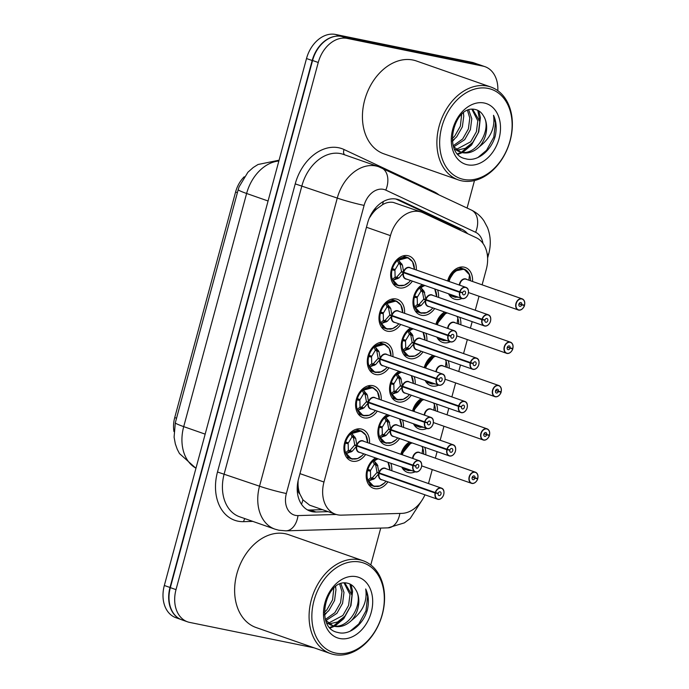 <?xml version="1.0" encoding="UTF-8"?>
<svg xmlns="http://www.w3.org/2000/svg" width="689" height="689" viewBox="0 0 689 689"><rect width="100%" height="100%" fill="white"/><g stroke="black" fill="none" stroke-linecap="round" stroke-linejoin="round"><path stroke-width="1.03" d="M447.635 280.966A16.725 12.273 -70.7 0 1 464.102 267.143A16.725 12.273 -70.7 0 1 465.273 267.47A16.725 12.273 -70.7 0 1 472.542 281.482M461.949 298.483A16.725 12.273 -70.7 0 1 455.403 299.37A16.725 12.273 -70.7 0 1 454.223 299.043A16.725 12.273 -70.7 0 1 448.539 293.79M459.839 317.353A16.725 12.273 -70.7 0 1 460.846 324.812M450.253 341.813A16.725 12.273 -70.7 0 1 443.716 342.7A16.725 12.273 -70.7 0 1 442.536 342.381A16.725 12.273 -70.7 0 1 436.852 337.119M448.143 360.683A16.725 12.273 -70.7 0 1 449.159 368.141M438.566 385.142A16.725 12.273 -70.7 0 1 432.02 386.029A16.725 12.273 -70.7 0 1 430.84 385.711A16.725 12.273 -70.7 0 1 425.156 380.457M436.456 404.021A16.725 12.273 -70.7 0 1 437.463 411.471M426.87 428.472A16.725 12.273 -70.7 0 1 420.324 429.368A16.725 12.273 -70.7 0 1 419.153 429.04A16.725 12.273 -70.7 0 1 413.469 423.787M424.76 447.35A16.725 12.273 -70.7 0 1 425.776 454.809M415.183 471.81A16.725 12.273 -70.7 0 1 408.637 472.697A16.725 12.273 -70.7 0 1 407.457 472.37A16.725 12.273 -70.7 0 1 401.773 467.116M437.558 289.948A16.725 12.273 -70.7 0 1 438.566 297.398M434.664 308.543A16.725 12.273 -70.7 0 1 421.427 315.295A16.725 12.273 -70.7 0 1 420.256 314.968A16.725 12.273 -70.7 0 1 412.995 300.921A16.725 12.273 -70.7 0 1 422.331 284.617M425.862 333.278A16.725 12.273 -70.7 0 1 426.87 340.736M422.977 351.881A16.725 12.273 -70.7 0 1 409.74 358.624A16.725 12.273 -70.7 0 1 408.56 358.297A16.725 12.273 -70.7 0 1 401.299 344.259A16.725 12.273 -70.7 0 1 410.635 327.947M414.167 376.607A16.725 12.273 -70.7 0 1 415.183 384.066M411.281 395.21A16.725 12.273 -70.7 0 1 398.044 401.954A16.725 12.273 -70.7 0 1 396.873 401.627A16.725 12.273 -70.7 0 1 389.604 387.588A16.725 12.273 -70.7 0 1 398.948 371.276M402.479 419.937A16.725 12.273 -70.7 0 1 403.487 427.395M399.594 438.54A16.725 12.273 -70.7 0 1 386.357 445.283A16.725 12.273 -70.7 0 1 385.177 444.965A16.725 12.273 -70.7 0 1 377.916 430.918A16.725 12.273 -70.7 0 1 387.252 414.614M390.784 463.266A16.725 12.273 -70.7 0 1 391.8 470.725M387.898 481.869A16.725 12.273 -70.7 0 1 374.661 488.622A16.725 12.273 -70.7 0 1 373.481 488.294A16.725 12.273 -70.7 0 1 366.221 474.247A16.725 12.273 -70.7 0 1 375.565 457.944M412.384 281.138A16.725 12.273 -70.7 0 1 399.146 287.881A16.725 12.273 -70.7 0 1 397.966 287.554A16.725 12.273 -70.7 0 1 391.653 268.503A16.725 12.273 -70.7 0 1 407.845 255.662A16.725 12.273 -70.7 0 1 409.016 255.981A16.725 12.273 -70.7 0 1 416.285 269.993M400.688 324.467A16.725 12.273 -70.7 0 1 387.459 331.211A16.725 12.273 -70.7 0 1 386.279 330.892A16.725 12.273 -70.7 0 1 379.958 311.841A16.725 12.273 -70.7 0 1 396.149 298.992A16.725 12.273 -70.7 0 1 397.329 299.31A16.725 12.273 -70.7 0 1 404.589 313.323M389.001 367.797A16.725 12.273 -70.7 0 1 375.763 374.549A16.725 12.273 -70.7 0 1 374.583 374.222A16.725 12.273 -70.7 0 1 368.271 355.171A16.725 12.273 -70.7 0 1 384.462 342.321A16.725 12.273 -70.7 0 1 385.633 342.648A16.725 12.273 -70.7 0 1 392.902 356.652M377.305 411.126A16.725 12.273 -70.7 0 1 364.076 417.878A16.725 12.273 -70.7 0 1 362.896 417.551A16.725 12.273 -70.7 0 1 356.575 398.5A16.725 12.273 -70.7 0 1 372.766 385.651A16.725 12.273 -70.7 0 1 373.946 385.978A16.725 12.273 -70.7 0 1 381.206 399.982M365.618 454.464A16.725 12.273 -70.7 0 1 352.38 461.208A16.725 12.273 -70.7 0 1 351.201 460.881A16.725 12.273 -70.7 0 1 344.888 441.83A16.725 12.273 -70.7 0 1 361.079 428.989A16.725 12.273 -70.7 0 1 362.25 429.307A16.725 12.273 -70.7 0 1 369.519 443.32M482.111 284.833L486.296 269.321A29.515 21.66 109.3 0 0 476.237 237.722L423.02 212.755A29.515 21.66 109.3 0 0 421.522 212.134L393.376 202.445C389.776 201.791 386.159 202.54 382.524 204.693L376.849 208.776A9.835 7.217 109.3 0 0 372.766 211.609M421.522 212.134A29.515 21.66 109.3 0 0 419.437 211.566A29.515 21.66 109.3 0 0 390.456 235.647L323.976 482.033A29.515 21.66 109.3 0 0 335.534 514.244A29.515 21.66 109.3 0 0 341.434 515.139L401.868 513.374A29.515 21.66 109.3 0 0 424.949 494.84M299.879 494.03A29.515 21.66 -70.7 0 1 298.036 483.919L297.906 484.419A9.835 7.217 109.3 0 0 299.879 494.03L302.902 499.818L309.645 505.183L335.534 514.244M244.216 176.772A26.561 19.49 109.3 0 0 235.586 192.007L174.73 417.577A26.561 19.49 109.3 0 0 173.955 431.572M370.57 215.356A9.835 7.217 109.3 0 0 370.157 216.613L370.027 217.113A29.515 21.66 -70.7 0 1 376.849 208.776M298.122 480.621L298.036 483.919M428.489 483.566L432.261 469.588M435.345 458.159L437.093 451.665M440.176 440.237L443.949 426.25M447.032 414.821L448.789 408.336M451.872 396.907L455.644 382.92M458.728 371.492L460.476 365.006M463.559 353.569L467.331 339.591M470.415 328.162L472.172 321.668M475.255 310.239L479.027 296.261M412.556 410.954A16.725 12.273 -70.7 0 1 421.229 398.69M424.243 367.625A16.725 12.273 -70.7 0 1 432.916 355.36M435.939 324.295A16.725 12.273 -70.7 0 1 444.612 312.022M400.86 454.292A16.725 12.273 -70.7 0 1 409.533 442.019M179.777 618.937A29.515 21.66 -70.7 0 1 170.002 587.476L312.186 60.52A29.515 21.66 -70.7 0 1 337.033 36.129M180.733 619.394L175.884 617.697A29.515 21.66 -70.7 0 1 164.327 585.486L306.51 58.531A29.515 21.66 -70.7 0 1 335.491 34.45L471.862 62.303A29.515 21.66 -70.7 0 1 473.946 62.871L478.097 64.327M467.624 233.683A29.515 21.66 109.3 0 0 461.966 229.342L400.102 200.31A29.515 21.66 109.3 0 0 398.595 199.698A29.515 21.66 109.3 0 0 396.519 199.121A29.515 21.66 109.3 0 0 367.538 223.202L298.544 478.898A29.515 21.66 109.3 0 0 310.102 511.109A29.515 21.66 109.3 0 0 316.001 512.005L328.128 511.651M314.072 647.824L189.647 622.408A29.515 21.66 -70.7 0 1 187.572 621.84A29.515 21.66 -70.7 0 1 176.014 589.629L318.249 62.484A29.515 21.66 -70.7 0 1 347.23 38.403L482.894 66.11A29.515 21.66 -70.7 0 1 484.97 66.678A29.515 21.66 -70.7 0 1 497.828 90.69M474.497 180.544L467.082 208.044M380.733 528.067L370.777 564.954M187.572 621.84L181.887 619.85A29.515 21.66 -70.7 0 1 170.329 587.639L312.565 60.494A29.515 21.66 -70.7 0 1 341.546 36.414L477.219 64.12A29.515 21.66 -70.7 0 1 479.294 64.697L484.97 66.678M322.452 509.662L310.326 510.015A29.515 21.66 -70.7 0 1 307.363 509.843M395.874 199L456.29 227.353A29.515 21.66 -70.7 0 1 460.795 230.479M365.661 434.992L361.045 430.987L350.718 433.786L351.976 433.674L355.67 438.393L356.902 445.507L354.697 444.732L353.379 437.61L351.984 436.921L348.436 442.829L344.888 441.821M412.849 465.626L413.124 465.695A5.71 4.186 109.3 0 0 415.82 471.793A5.71 4.186 109.3 0 0 421.418 467.133A5.71 4.186 109.3 0 0 418.783 460.795A5.71 4.186 109.3 0 0 413.254 465.213L412.987 465.135A5.9 4.332 -70.7 0 1 418.714 460.562A5.9 4.332 -70.7 0 1 419.127 460.683A5.9 4.332 -70.7 0 1 421.358 467.4A5.9 4.332 -70.7 0 1 415.639 471.939A5.9 4.332 -70.7 0 1 415.226 471.827A5.9 4.332 -70.7 0 1 412.849 465.626L356.764 446.007L352.182 451.312L346.636 453.448L345.611 452.725L351.321 458.831L357.419 458.564M359.451 446.403L356.824 446.024A5.9 4.332 109.3 0 0 359.193 452.217L415.656 471.939C418.042 472.12 419.928 470.699 421.315 467.693C422.202 463.818 421.47 461.484 419.127 460.683L363.094 441.072A5.9 4.332 109.3 0 0 362.681 440.951A5.9 4.332 109.3 0 0 356.954 445.525L356.902 445.507M356.764 446.007L354.568 445.232L359.253 446.326M413.254 465.213L415.906 465.919A1.964 1.447 -70.7 0 1 417.81 464.403A1.964 1.447 -70.7 0 1 417.947 464.438A1.964 1.447 -70.7 0 1 418.697 466.677A1.964 1.447 -70.7 0 1 416.793 468.193A1.964 1.447 -70.7 0 1 416.656 468.15A1.964 1.447 -70.7 0 1 415.863 466.091L413.124 465.695M415.863 466.091L413.736 465.342M412.987 465.135L356.954 445.525A5.9 4.332 -70.7 0 1 357.755 443.725M348.186 443.742L348.341 450.408L349.909 450.503L354.568 445.232M344.681 442.519L348.169 443.733L344.543 443.061M345.284 443.32A14.762 10.826 109.3 0 0 351.218 458.805A14.762 10.826 109.3 0 0 352.26 459.089A14.762 10.826 109.3 0 0 352.69 459.167M362.199 431.495A14.762 10.826 109.3 0 0 360.976 430.944A14.762 10.826 109.3 0 0 359.934 430.659A14.762 10.826 109.3 0 0 345.62 442.08M352.182 451.312L349.909 450.52A1.964 1.447 -70.7 0 1 349.254 451.433L346.998 453.353M354.981 437.119L353.276 436.525A1.964 1.447 -70.7 0 1 353.388 437.601L355.67 438.393M374.265 464.326A0.982 0.723 109.3 0 0 374.239 464.274L372.999 461.191L374.256 461.079L377.262 464.532L379.183 472.912L376.986 472.146L375.669 465.023L374.265 464.326L370.716 470.242L367.168 469.235M437.92 499.344A5.9 4.332 -70.7 0 1 437.506 499.232A5.9 4.332 -70.7 0 1 435.129 493.04L379.053 473.412L374.463 478.726L368.925 480.853L367.892 480.138L373.602 486.236L379.699 485.969M435.129 493.04L435.405 493.109A5.71 4.186 109.3 0 0 438.101 499.206A5.71 4.186 109.3 0 0 443.707 494.547A5.71 4.186 109.3 0 0 441.063 488.208A5.71 4.186 109.3 0 0 435.534 492.626L435.267 492.54A5.9 4.332 -70.7 0 1 440.994 487.976A5.9 4.332 -70.7 0 1 441.408 488.088L385.375 468.477A5.9 4.332 109.3 0 0 384.962 468.365A5.9 4.332 109.3 0 0 379.234 472.938L379.183 472.912M379.053 473.412L376.849 472.645L381.534 473.739M435.534 492.626L438.187 493.333A1.964 1.447 -70.7 0 1 440.099 491.808A1.964 1.447 -70.7 0 1 440.237 491.851A1.964 1.447 -70.7 0 1 440.977 494.091A1.964 1.447 -70.7 0 1 439.074 495.598A1.964 1.447 -70.7 0 1 438.936 495.563A1.964 1.447 -70.7 0 1 438.144 493.496L435.405 493.109M438.144 493.496L436.016 492.756M435.267 492.54L379.234 472.938A5.9 4.332 -70.7 0 1 380.035 471.138M381.732 473.808L379.105 473.429A5.9 4.332 109.3 0 0 381.473 479.622L437.937 499.353A5.9 4.332 -70.7 0 0 443.638 494.797A5.9 4.332 -70.7 0 0 441.408 488.088C443.759 488.889 444.483 491.223 443.595 495.098C442.209 498.113 440.323 499.525 437.937 499.353M366.824 470.475L370.467 471.147L370.622 477.813L372.189 477.916L376.849 472.645M370.441 471.147L366.97 469.924M367.564 470.733A14.762 10.826 109.3 0 0 373.507 486.219A14.762 10.826 109.3 0 0 374.54 486.503A14.762 10.826 109.3 0 0 374.971 486.58M377.227 458.529A14.762 10.826 109.3 0 0 367.9 469.493M374.463 478.726L372.189 477.925A1.964 1.447 -70.7 0 1 371.535 478.846L369.278 480.767M377.951 465.807L375.669 465.023M471.896 483.428A5.9 4.332 -70.7 0 1 471.483 483.308L471.905 483.428A5.9 4.332 -70.7 0 0 477.615 478.864L474.954 478.157A1.964 1.447 -70.7 0 1 473.05 479.682A1.964 1.447 -70.7 0 1 472.904 479.639A1.964 1.447 -70.7 0 1 472.163 477.399A1.964 1.447 -70.7 0 1 474.066 475.892A1.964 1.447 -70.7 0 1 474.204 475.927A1.964 1.447 -70.7 0 1 474.997 477.994L477.735 478.381A5.71 4.186 109.3 0 0 475.04 472.284A5.71 4.186 109.3 0 0 469.442 476.943A5.71 4.186 109.3 0 0 472.077 483.282A5.71 4.186 109.3 0 0 477.606 478.864L475.246 478.028M474.997 477.994L472.301 477.046M421.711 465.893L471.483 483.308A5.9 4.332 -70.7 0 1 469.252 476.59A5.9 4.332 -70.7 0 1 474.962 472.051A5.9 4.332 -70.7 0 1 475.384 472.172L419.351 452.561A5.9 4.332 109.3 0 0 418.938 452.44A5.9 4.332 109.3 0 0 413.142 457.263A5.9 4.332 109.3 0 0 412.909 458.504L413.142 457.263M474.954 478.157L472.232 477.201M422.116 453.526L422.641 448.685M421.797 446.308A14.383 10.55 -70.7 0 1 422.779 448.126L422.839 448.513M401.696 454.189A14.762 10.826 109.3 0 1 411.204 442.605L401.696 454.189A14.762 10.826 109.3 0 0 401.601 454.551M403.952 467.874A14.762 10.826 109.3 0 0 407.475 470.294A14.762 10.826 109.3 0 0 408.517 470.578A14.762 10.826 109.3 0 0 408.999 470.665M423.675 454.068A14.762 10.826 109.3 0 0 422.796 448.35M377.357 391.662L372.74 387.649L362.414 390.448L363.663 390.336L367.358 395.064L368.598 402.178L366.393 401.403L365.075 394.28L363.671 393.591L360.123 399.499L356.575 398.492M424.545 422.297L424.812 422.366A5.71 4.186 109.3 0 0 427.507 428.463A5.71 4.186 109.3 0 0 433.114 423.804A5.71 4.186 109.3 0 0 430.479 417.465A5.71 4.186 109.3 0 0 424.941 421.883L424.674 421.806A5.9 4.332 -70.7 0 1 430.401 417.233A5.9 4.332 -70.7 0 1 430.814 417.345A5.9 4.332 -70.7 0 1 433.045 424.071A5.9 4.332 -70.7 0 1 427.335 428.61A5.9 4.332 -70.7 0 1 426.913 428.489A5.9 4.332 -70.7 0 1 424.545 422.297L368.46 402.669L363.878 407.983L358.332 410.119L357.298 409.395L363.008 415.501L369.115 415.234M371.147 403.065L368.52 402.686A5.9 4.332 109.3 0 0 370.889 408.878L427.344 428.61C429.738 428.782 431.624 427.369 433.011 424.355C433.898 420.488 433.166 418.145 430.814 417.345L374.79 397.742A5.9 4.332 109.3 0 0 374.368 397.622A5.9 4.332 109.3 0 0 368.649 402.195L368.598 402.178M368.46 402.669L366.255 401.902L370.949 402.996M424.941 421.883L427.593 422.59A1.964 1.447 -70.7 0 1 429.505 421.065A1.964 1.447 -70.7 0 1 429.643 421.108A1.964 1.447 -70.7 0 1 430.384 423.347A1.964 1.447 -70.7 0 1 428.48 424.863A1.964 1.447 -70.7 0 1 428.343 424.82A1.964 1.447 -70.7 0 1 427.55 422.753L424.812 422.366M427.55 422.753L425.423 422.012M424.674 421.806L368.649 402.195A5.9 4.332 -70.7 0 1 369.45 400.395M356.23 399.732L359.882 400.404L360.037 407.078L361.596 407.173L366.255 401.902M359.856 400.404L356.377 399.189M356.98 399.99A14.762 10.826 109.3 0 0 362.914 415.476A14.762 10.826 109.3 0 0 363.956 415.76A14.762 10.826 109.3 0 0 364.378 415.837M373.894 388.165A14.762 10.826 109.3 0 0 372.663 387.614A14.762 10.826 109.3 0 0 371.621 387.33A14.762 10.826 109.3 0 0 357.315 398.75M361.596 407.173L361.596 407.19A1.964 1.447 -70.7 0 1 360.95 408.103L358.685 410.024M366.669 393.789L364.972 393.195A1.964 1.447 -70.7 0 1 365.084 394.272L367.358 395.064M389.044 348.333L384.428 344.319L374.101 347.118L375.359 347.006L379.053 351.734L380.285 358.84L378.089 358.073L376.771 350.951L375.367 350.253L371.819 356.17L368.271 355.162M436.232 378.967L436.507 379.028A5.71 4.186 109.3 0 0 439.203 385.125A5.71 4.186 109.3 0 0 444.801 380.474A5.71 4.186 109.3 0 0 442.166 374.136A5.71 4.186 109.3 0 0 436.637 378.554L436.37 378.468A5.9 4.332 -70.7 0 1 442.097 373.903A5.9 4.332 -70.7 0 1 442.51 374.015A5.9 4.332 -70.7 0 1 444.741 380.741A5.9 4.332 -70.7 0 1 439.022 385.272A5.9 4.332 -70.7 0 1 438.609 385.16A5.9 4.332 -70.7 0 1 436.232 378.967L380.156 359.339L375.565 364.653L370.019 366.781L368.994 366.066L374.704 372.163L380.802 371.896M381.138 357.066A5.9 4.332 -70.7 0 0 380.337 358.857L380.285 358.84M380.156 359.339L377.951 358.573L382.636 359.667M436.637 378.554L439.289 379.26A1.964 1.447 -70.7 0 1 441.193 377.736A1.964 1.447 -70.7 0 1 441.339 377.779A1.964 1.447 -70.7 0 1 442.08 380.018A1.964 1.447 -70.7 0 1 440.176 381.525A1.964 1.447 -70.7 0 1 440.038 381.491A1.964 1.447 -70.7 0 1 439.246 379.424L436.507 379.028M439.246 379.424L437.119 378.683M382.834 359.736L380.207 359.357A5.9 4.332 109.3 0 0 382.576 365.549L439.039 385.28C441.425 385.452 443.311 384.04 444.698 381.026C445.585 377.15 444.853 374.816 442.51 374.015L386.477 354.404A5.9 4.332 109.3 0 0 386.064 354.292A5.9 4.332 109.3 0 0 380.337 358.866L436.37 378.468M371.569 357.074L371.724 363.74L373.292 363.835L377.951 358.573M368.064 355.851L371.552 357.074L367.926 356.402M368.667 356.661A14.762 10.826 109.3 0 0 374.609 372.146A14.762 10.826 109.3 0 0 375.643 372.43A14.762 10.826 109.3 0 0 376.073 372.508M385.59 344.836A14.762 10.826 109.3 0 0 384.359 344.285A14.762 10.826 109.3 0 0 383.317 343.992A14.762 10.826 109.3 0 0 369.003 355.421M375.565 364.653L373.292 363.852A1.964 1.447 -70.7 0 1 372.637 364.774L370.381 366.694M379.053 351.734L376.771 350.951M400.74 304.994L396.123 300.99L385.797 303.789L387.054 303.677L390.741 308.405L391.981 315.51L389.776 314.744L388.458 307.621L387.054 306.924L383.506 312.84L379.958 311.833M447.928 335.638L448.194 335.698A5.71 4.186 109.3 0 0 450.89 341.796A5.71 4.186 109.3 0 0 456.497 337.145A5.71 4.186 109.3 0 0 453.862 330.806A5.71 4.186 109.3 0 0 448.324 335.224L448.057 335.138A5.9 4.332 -70.7 0 1 453.784 330.574A5.9 4.332 -70.7 0 1 454.197 330.686A5.9 4.332 -70.7 0 1 456.437 337.395A5.9 4.332 -70.7 0 1 450.744 341.951A5.9 4.332 -70.7 0 1 450.305 341.83A5.9 4.332 -70.7 0 1 447.928 335.638L391.843 316.01L387.261 321.324L381.715 323.451L380.681 322.736L386.391 328.834L392.497 328.567M394.53 316.406L391.903 316.027A5.9 4.332 109.3 0 0 394.272 322.219L450.727 341.951C453.121 342.123 455.007 340.702 456.394 337.696C457.281 333.82 456.549 331.487 454.197 330.686L398.173 311.075A5.9 4.332 109.3 0 0 397.751 310.963A5.9 4.332 109.3 0 0 392.032 315.528L391.981 315.51M391.843 316.01L389.647 315.235L394.332 316.337M448.324 335.224L450.976 335.931A1.964 1.447 -70.7 0 1 452.888 334.406A1.964 1.447 -70.7 0 1 453.026 334.441A1.964 1.447 -70.7 0 1 453.767 336.688A1.964 1.447 -70.7 0 1 451.863 338.196A1.964 1.447 -70.7 0 1 451.726 338.161A1.964 1.447 -70.7 0 1 450.933 336.094L448.194 335.698M450.933 336.094L448.806 335.345M448.057 335.138L392.032 315.528A5.9 4.332 -70.7 0 1 392.833 313.728M379.613 313.064L383.265 313.745L383.42 320.411L384.979 320.506L389.647 315.235M383.239 313.736L379.76 312.522M380.362 313.331A14.762 10.826 109.3 0 0 386.296 328.808A14.762 10.826 109.3 0 0 387.339 329.101A14.762 10.826 109.3 0 0 387.761 329.17M397.277 301.506A14.762 10.826 109.3 0 0 396.046 300.955A14.762 10.826 109.3 0 0 395.012 300.662A14.762 10.826 109.3 0 0 380.698 312.091M387.261 321.324L384.979 320.523A1.964 1.447 -70.7 0 1 384.333 321.444L382.068 323.356M390.741 308.405L388.458 307.621M412.427 261.665L407.81 257.66L397.484 260.459L398.742 260.347L402.436 265.067L403.668 272.181L401.472 271.406L400.154 264.283L398.75 263.594L395.202 269.502L391.653 268.495M406.217 273.077L403.59 272.698A5.9 4.332 109.3 0 0 405.959 278.89L462.422 298.613A5.9 4.332 -70.7 0 1 461.992 298.501A5.9 4.332 -70.7 0 1 459.615 292.3L403.539 272.68L398.948 277.986L393.402 280.122L392.377 279.398L398.087 285.504L404.185 285.237M459.615 292.3L459.89 292.369A5.71 4.186 109.3 0 0 462.586 298.466A5.71 4.186 109.3 0 0 468.184 293.807A5.71 4.186 109.3 0 0 465.549 287.468A5.71 4.186 109.3 0 0 460.019 291.886L459.752 291.809A5.9 4.332 -70.7 0 1 465.48 287.235A5.9 4.332 -70.7 0 1 465.893 287.356L409.86 267.745A5.9 4.332 109.3 0 0 409.447 267.633A5.9 4.332 109.3 0 0 403.72 272.198L403.668 272.181M403.539 272.68L401.334 271.905L406.019 272.999M460.019 291.886L462.672 292.592A1.964 1.447 -70.7 0 1 464.584 291.077A1.964 1.447 -70.7 0 1 464.722 291.111A1.964 1.447 -70.7 0 1 465.463 293.35A1.964 1.447 -70.7 0 1 463.559 294.866A1.964 1.447 -70.7 0 1 463.421 294.823A1.964 1.447 -70.7 0 1 462.629 292.765L459.89 292.369M462.629 292.765L460.502 292.015M459.752 291.809L403.72 272.198A5.9 4.332 -70.7 0 1 404.521 270.398M394.952 270.415L395.107 277.081L396.675 277.176L401.334 271.905M391.447 269.192L394.935 270.407L391.309 269.735M392.05 269.993A14.762 10.826 109.3 0 0 397.992 285.479A14.762 10.826 109.3 0 0 399.026 285.763A14.762 10.826 109.3 0 0 399.456 285.84M408.973 258.168A14.762 10.826 109.3 0 0 407.742 257.617A14.762 10.826 109.3 0 0 406.699 257.333A14.762 10.826 109.3 0 0 392.385 268.753M398.948 277.986L396.675 277.193A1.964 1.447 -70.7 0 1 396.02 278.106L393.763 280.027M402.436 265.067L400.154 264.283M483.928 433.872L489.311 435.526A5.9 4.332 -70.7 0 1 483.609 440.099A5.9 4.332 -70.7 0 1 483.17 439.978A5.9 4.332 -70.7 0 1 480.939 433.252A5.9 4.332 -70.7 0 1 486.658 428.722A5.9 4.332 -70.7 0 1 487.071 428.834A5.9 4.332 -70.7 0 1 489.448 435.026L489.431 435.052A5.71 4.186 109.3 0 0 486.735 428.954A5.71 4.186 109.3 0 0 481.129 433.614A5.71 4.186 109.3 0 0 483.764 439.952A5.71 4.186 109.3 0 0 489.302 435.534L486.942 434.699M486.649 434.828A1.964 1.447 -70.7 0 1 484.737 436.344A1.964 1.447 -70.7 0 1 484.6 436.309A1.964 1.447 -70.7 0 1 483.859 434.07A1.964 1.447 -70.7 0 1 485.762 432.554A1.964 1.447 -70.7 0 1 485.9 432.597A1.964 1.447 -70.7 0 1 486.692 434.656L489.431 435.052M486.692 434.656L483.997 433.717M489.491 435.052C490.112 431.943 489.302 429.876 487.071 428.834L431.038 409.223A5.9 4.332 109.3 0 0 430.625 409.111A5.9 4.332 109.3 0 0 424.829 413.925A5.9 4.332 109.3 0 0 424.596 415.174L424.829 413.925M433.803 410.196L434.328 405.356M433.484 402.979A14.383 10.55 -70.7 0 1 434.466 404.796L434.535 405.184M413.391 410.859A14.762 10.826 109.3 0 1 422.9 399.276L413.391 410.859A14.762 10.826 109.3 0 0 413.297 411.212M415.639 424.545A14.762 10.826 109.3 0 0 419.17 426.965A14.762 10.826 109.3 0 0 420.212 427.249A14.762 10.826 109.3 0 0 420.695 427.335M435.362 410.739A14.762 10.826 109.3 0 0 434.492 405.02M495.279 396.761A5.9 4.332 -70.7 0 1 494.866 396.649A5.9 4.332 -70.7 0 1 492.635 389.922A5.9 4.332 -70.7 0 1 498.345 385.392A5.9 4.332 -70.7 0 1 498.767 385.504A5.9 4.332 -70.7 0 1 501.136 391.697L501.118 391.722A5.71 4.186 109.3 0 0 498.423 385.625A5.71 4.186 109.3 0 0 492.824 390.275A5.71 4.186 109.3 0 0 495.46 396.614A5.71 4.186 109.3 0 0 500.989 392.205L498.629 391.361M445.103 379.234L495.296 396.769A5.9 4.332 -70.7 0 0 501.006 392.205L498.336 391.49A1.964 1.447 -70.7 0 1 496.433 393.014A1.964 1.447 -70.7 0 1 496.287 392.98A1.964 1.447 -70.7 0 1 495.546 390.741A1.964 1.447 -70.7 0 1 497.449 389.225A1.964 1.447 -70.7 0 1 497.587 389.259A1.964 1.447 -70.7 0 1 498.38 391.326L501.118 391.722M498.38 391.326L495.684 390.387M501.187 391.722C501.799 388.613 500.998 386.546 498.767 385.504L442.734 365.893A5.9 4.332 109.3 0 0 442.321 365.781A5.9 4.332 109.3 0 0 436.525 370.596A5.9 4.332 109.3 0 0 436.292 371.845L436.525 370.596M498.336 391.49L495.615 390.542M445.499 366.858L446.024 362.018M445.18 359.649A14.383 10.55 -70.7 0 1 446.162 361.467L446.222 361.846M425.079 367.521A14.762 10.826 109.3 0 1 434.587 355.937L425.079 367.521A14.762 10.826 109.3 0 0 424.992 367.883M427.335 381.215A14.762 10.826 109.3 0 0 430.858 383.627A14.762 10.826 109.3 0 0 431.9 383.919A14.762 10.826 109.3 0 0 432.382 383.997M447.058 367.409A14.762 10.826 109.3 0 0 446.179 361.691M512.685 348.867L510.032 348.16A1.964 1.447 -70.7 0 1 508.12 349.685A1.964 1.447 -70.7 0 1 507.982 349.65A1.964 1.447 -70.7 0 1 507.242 347.402A1.964 1.447 -70.7 0 1 509.145 345.895A1.964 1.447 -70.7 0 1 509.283 345.93A1.964 1.447 -70.7 0 1 510.075 347.997L512.814 348.393A5.71 4.186 109.3 0 0 510.118 342.295A5.71 4.186 109.3 0 0 504.512 346.946A5.71 4.186 109.3 0 0 507.147 353.285A5.71 4.186 109.3 0 0 512.685 348.867L510.325 348.031M510.075 347.997L507.38 347.049M456.79 335.896L506.983 353.431A5.9 4.332 -70.7 0 1 506.553 353.319A5.9 4.332 -70.7 0 1 504.322 346.593A5.9 4.332 -70.7 0 1 510.041 342.063A5.9 4.332 -70.7 0 1 510.454 342.175L454.43 322.564A5.9 4.332 109.3 0 0 454.008 322.452A5.9 4.332 109.3 0 0 448.212 327.266A5.9 4.332 109.3 0 0 447.988 328.507L448.212 327.266M510.032 348.16L507.311 347.213M457.186 323.529L457.711 318.688M456.867 316.32A14.383 10.55 -70.7 0 1 457.849 318.137L457.918 318.516M446.291 312.617L436.774 324.192A14.762 10.826 109.3 0 0 436.68 324.553M446.283 312.608A14.762 10.826 109.3 0 0 436.774 324.192M439.022 337.886A14.762 10.826 109.3 0 0 442.553 340.297A14.762 10.826 109.3 0 0 443.595 340.581A14.762 10.826 109.3 0 0 444.078 340.667M458.745 324.08A14.762 10.826 109.3 0 0 457.875 318.361M518.662 310.102A5.9 4.332 -70.7 0 1 518.249 309.981A5.9 4.332 -70.7 0 1 516.018 303.263A5.9 4.332 -70.7 0 1 521.737 298.725A5.9 4.332 -70.7 0 1 522.15 298.845A5.9 4.332 -70.7 0 1 524.527 305.038L524.501 305.055A5.71 4.186 109.3 0 0 521.806 298.957A5.71 4.186 109.3 0 0 516.207 303.616A5.71 4.186 109.3 0 0 518.843 309.955A5.71 4.186 109.3 0 0 524.372 305.537L522.021 304.702M468.486 292.567L518.679 310.102A5.9 4.332 -70.7 0 0 524.389 305.537L521.719 304.831A1.964 1.447 -70.7 0 1 519.816 306.355A1.964 1.447 -70.7 0 1 519.678 306.312A1.964 1.447 -70.7 0 1 518.929 304.073A1.964 1.447 -70.7 0 1 520.832 302.566A1.964 1.447 -70.7 0 1 520.97 302.6A1.964 1.447 -70.7 0 1 521.762 304.667L524.501 305.055M521.762 304.667L519.067 303.72M524.57 305.063C525.182 301.954 524.381 299.879 522.15 298.845L466.117 279.234A5.9 4.332 109.3 0 0 465.704 279.114A5.9 4.332 109.3 0 0 459.907 283.937A5.9 4.332 109.3 0 0 459.675 285.177L459.907 283.937M521.719 304.831L518.998 303.875M468.882 280.199L469.407 275.359M449.116 281.482A14.383 10.55 -70.7 0 1 458.874 269.657A14.383 10.55 -70.7 0 1 469.545 274.799L469.605 275.187M469.459 274.782L464.076 269.149L454.861 271.01L448.461 280.862A14.762 10.826 109.3 0 0 448.375 281.224M465.557 269.855A14.762 10.826 109.3 0 0 463.998 269.106A14.762 10.826 109.3 0 0 462.956 268.822A14.762 10.826 109.3 0 0 448.461 280.862M450.718 294.548A14.762 10.826 109.3 0 0 454.249 296.968A14.762 10.826 109.3 0 0 455.283 297.252A14.762 10.826 109.3 0 0 455.765 297.338M470.441 280.742A14.762 10.826 109.3 0 0 469.562 275.023M385.952 420.996A0.982 0.723 109.3 0 0 385.935 420.945L384.695 417.861L385.952 417.749L388.958 421.203L390.878 429.583L388.674 428.816L387.356 421.694L385.952 420.996L382.404 426.913L378.864 425.905M446.825 449.71L447.092 449.771A5.71 4.186 109.3 0 0 449.796 455.868A5.71 4.186 109.3 0 0 455.395 451.217A5.71 4.186 109.3 0 0 452.759 444.879A5.71 4.186 109.3 0 0 447.221 449.297L446.954 449.211A5.9 4.332 -70.7 0 1 452.682 444.646A5.9 4.332 -70.7 0 1 453.095 444.758A5.9 4.332 -70.7 0 1 455.326 451.484A5.9 4.332 -70.7 0 1 449.616 456.015A5.9 4.332 -70.7 0 1 449.202 455.903A5.9 4.332 -70.7 0 1 446.825 449.71L390.741 430.082L386.159 435.396L380.612 437.524L379.579 436.809L385.297 442.906L391.395 442.639M393.428 430.479L390.801 430.1A5.9 4.332 109.3 0 0 393.169 436.292L449.624 456.023C452.018 456.196 453.905 454.774 455.291 451.769C456.178 447.893 455.446 445.559 453.095 444.758L397.071 425.147A5.9 4.332 109.3 0 0 396.657 425.035A5.9 4.332 109.3 0 0 390.93 429.6L390.878 429.583M390.741 430.082L388.544 429.307L393.23 430.41M447.221 449.297L449.883 450.003A1.964 1.447 -70.7 0 1 451.786 448.479A1.964 1.447 -70.7 0 1 451.924 448.513A1.964 1.447 -70.7 0 1 452.673 450.761A1.964 1.447 -70.7 0 1 450.761 452.268A1.964 1.447 -70.7 0 1 450.623 452.234A1.964 1.447 -70.7 0 1 449.831 450.167L447.092 449.771M449.831 450.167L447.704 449.426M446.954 449.211L390.93 429.6A5.9 4.332 -70.7 0 1 391.731 427.8M382.162 427.817L382.317 434.483L383.876 434.578L388.544 429.307M378.657 426.594L382.145 427.817L378.511 427.137M379.26 427.404A14.762 10.826 109.3 0 0 385.194 442.881A14.762 10.826 109.3 0 0 386.236 443.173A14.762 10.826 109.3 0 0 386.658 443.242M388.923 415.191A14.762 10.826 109.3 0 0 379.596 426.164M386.159 435.396L383.876 434.595A1.964 1.447 -70.7 0 1 383.23 435.517L380.965 437.429M389.638 422.478L387.356 421.694M397.648 377.667A0.982 0.723 109.3 0 0 397.622 377.606L396.382 374.532L397.639 374.42L400.645 377.865L402.565 386.253L400.369 385.487L399.052 378.356L397.648 377.667L394.099 383.575L390.551 382.576M461.303 412.685A5.9 4.332 -70.7 0 1 460.889 412.573A5.9 4.332 -70.7 0 1 458.512 406.381L402.436 386.753L397.846 392.058L392.308 394.194L391.274 393.471L396.985 399.577L403.082 399.31M458.512 406.381L458.788 406.441A5.71 4.186 109.3 0 0 461.484 412.539A5.71 4.186 109.3 0 0 467.09 407.879A5.71 4.186 109.3 0 0 464.446 401.549A5.71 4.186 109.3 0 0 458.917 405.959L458.65 405.881A5.9 4.332 -70.7 0 1 464.377 401.308A5.9 4.332 -70.7 0 1 464.791 401.429L408.758 381.818A5.9 4.332 109.3 0 0 408.344 381.706A5.9 4.332 109.3 0 0 402.617 386.271L402.565 386.253M402.436 386.753L400.231 385.978L404.917 387.08M458.917 405.959L461.57 406.674A1.964 1.447 -70.7 0 1 463.482 405.149A1.964 1.447 -70.7 0 1 463.619 405.184A1.964 1.447 -70.7 0 1 464.36 407.423A1.964 1.447 -70.7 0 1 462.457 408.939A1.964 1.447 -70.7 0 1 462.319 408.896A1.964 1.447 -70.7 0 1 461.527 406.837L458.788 406.441M461.527 406.837L459.399 406.088M458.65 405.881L402.617 386.271A5.9 4.332 -70.7 0 1 403.418 384.471M405.115 387.149L402.488 386.77A5.9 4.332 109.3 0 0 404.856 392.963L461.32 412.685C463.706 412.866 465.592 411.445 466.978 408.439C467.865 404.564 467.142 402.23 464.791 401.429A5.9 4.332 -70.7 0 1 467.03 408.138A5.9 4.332 -70.7 0 1 461.329 412.694M393.85 384.488L394.005 391.154L395.572 391.249L400.231 385.978M393.832 384.479L390.207 383.807M393.824 384.479L390.353 383.265M390.947 384.066A14.762 10.826 109.3 0 0 396.89 399.551A14.762 10.826 109.3 0 0 397.923 399.835A14.762 10.826 109.3 0 0 398.354 399.913M400.61 371.862A14.762 10.826 109.3 0 0 391.283 382.826M397.846 392.058L395.572 391.266A1.964 1.447 -70.7 0 1 394.918 392.179L392.661 394.099M400.645 377.865L398.94 377.271A1.964 1.447 -70.7 0 1 399.06 378.347L401.334 379.139M409.335 334.337A0.982 0.723 109.3 0 0 409.318 334.277L408.077 331.202L409.335 331.09L412.341 334.535L414.261 342.924L412.056 342.149L410.739 335.026L409.335 334.337L405.787 340.245L402.247 339.238M470.208 363.043L470.475 363.112A5.71 4.186 109.3 0 0 473.179 369.209A5.71 4.186 109.3 0 0 478.777 364.55A5.71 4.186 109.3 0 0 476.142 358.211A5.71 4.186 109.3 0 0 470.604 362.629L470.346 362.552A5.9 4.332 -70.7 0 1 476.065 357.979A5.9 4.332 -70.7 0 1 476.487 358.091A5.9 4.332 -70.7 0 1 478.717 364.817A5.9 4.332 -70.7 0 1 472.999 369.356A5.9 4.332 -70.7 0 1 472.585 369.235A5.9 4.332 -70.7 0 1 470.208 363.043L414.123 343.415L409.542 348.729L403.995 350.865L402.962 350.141L408.68 356.247L414.778 355.98M416.811 343.811L414.184 343.441A5.9 4.332 109.3 0 0 416.552 349.633L473.007 369.356C475.401 369.528 477.288 368.115 478.674 365.101C479.561 361.234 478.829 358.891 476.487 358.091L420.454 338.488A5.9 4.332 109.3 0 0 420.04 338.368A5.9 4.332 109.3 0 0 414.313 342.941L414.261 342.924M414.123 343.415L411.927 342.648L416.612 343.742M470.604 362.629L473.265 363.336A1.964 1.447 -70.7 0 1 475.169 361.811A1.964 1.447 -70.7 0 1 475.307 361.854A1.964 1.447 -70.7 0 1 476.056 364.093A1.964 1.447 -70.7 0 1 474.144 365.609A1.964 1.447 -70.7 0 1 474.006 365.566A1.964 1.447 -70.7 0 1 473.214 363.508L470.475 363.112M473.214 363.508L471.087 362.758M470.346 362.552L414.313 342.941A5.9 4.332 -70.7 0 1 415.114 341.141M405.545 341.158L405.7 347.824L407.259 347.919L411.927 342.648M402.04 339.935L405.528 341.15L401.902 340.478M402.643 340.736A14.762 10.826 109.3 0 0 408.577 356.222A14.762 10.826 109.3 0 0 409.619 356.506A14.762 10.826 109.3 0 0 410.041 356.583M412.306 328.532A14.762 10.826 109.3 0 0 402.979 339.496M407.259 347.919L407.268 347.936A1.964 1.447 -70.7 0 1 406.613 348.849L404.348 350.77M412.341 334.535L410.635 333.941A1.964 1.447 -70.7 0 1 410.747 335.018L413.03 335.81M421.031 291.008A0.982 0.723 109.3 0 0 421.013 290.947L419.773 287.864L421.022 287.752L424.028 291.206L425.948 299.586L423.752 298.819L422.435 291.697L421.031 291.008L417.482 296.916L413.934 295.908M481.904 319.713L482.171 319.782A5.71 4.186 109.3 0 0 484.867 325.88A5.71 4.186 109.3 0 0 490.473 321.22A5.71 4.186 109.3 0 0 487.838 314.882A5.71 4.186 109.3 0 0 482.3 319.3L482.033 319.214A5.9 4.332 -70.7 0 1 487.76 314.649A5.9 4.332 -70.7 0 1 488.174 314.761A5.9 4.332 -70.7 0 1 490.413 321.47A5.9 4.332 -70.7 0 1 484.711 326.026A5.9 4.332 -70.7 0 1 484.272 325.906A5.9 4.332 -70.7 0 1 481.904 319.713L425.819 300.085L421.229 305.399L415.691 307.535L414.657 306.812L420.368 312.909L426.465 312.651M428.498 300.482L425.871 300.103A5.9 4.332 109.3 0 0 428.248 306.295L484.703 326.026C487.089 326.198 488.983 324.786 490.37 321.772C491.257 317.896 490.525 315.562 488.174 314.761L432.141 295.15A5.9 4.332 109.3 0 0 431.727 295.038A5.9 4.332 109.3 0 0 426 299.612L425.948 299.586M425.819 300.085L423.614 299.319L428.3 300.413M482.3 319.3L484.953 320.006A1.964 1.447 -70.7 0 1 486.865 318.482A1.964 1.447 -70.7 0 1 487.002 318.525A1.964 1.447 -70.7 0 1 487.743 320.764A1.964 1.447 -70.7 0 1 485.84 322.271A1.964 1.447 -70.7 0 1 485.702 322.237A1.964 1.447 -70.7 0 1 484.91 320.17L482.171 319.782M484.91 320.17L482.782 319.429M482.033 319.214L426 299.612A5.9 4.332 -70.7 0 1 426.801 297.812M413.589 297.148L417.241 297.82L417.388 304.486L418.955 304.59L423.614 299.319M417.207 297.82L413.736 296.597M414.33 297.407A14.762 10.826 109.3 0 0 420.273 312.892A14.762 10.826 109.3 0 0 421.306 313.176A14.762 10.826 109.3 0 0 421.737 313.254M423.993 285.203A14.762 10.826 109.3 0 0 414.666 296.167M421.229 305.399L418.955 304.598A1.964 1.447 -70.7 0 1 418.301 305.52L416.044 307.44M424.717 292.481L422.435 291.697M461.845 180.862A49.195 36.095 -70.7 0 1 458.383 179.907A49.195 36.095 -70.7 0 1 439.797 123.874A49.195 36.095 -70.7 0 1 487.416 86.082A49.195 36.095 -70.7 0 1 490.878 87.038A49.195 36.095 -70.7 0 1 509.464 143.071A49.195 36.095 -70.7 0 1 461.845 180.862M458.383 179.907L383.928 153.845A49.195 36.095 -70.7 0 1 365.342 97.812A49.195 36.095 -70.7 0 1 412.961 60.029A49.195 36.095 -70.7 0 1 416.432 60.985L490.878 87.038M463.619 179.407A47.231 34.648 -70.7 0 1 441.795 126.948A47.231 34.648 -70.7 0 1 488.165 88.425A47.231 34.648 -70.7 0 1 509.989 140.875A47.231 34.648 -70.7 0 1 463.619 179.407M456.204 149.496L470.69 141.788L476.4 131.745L477.804 120.833L471.956 109.344M457.091 150.202L465.394 148.281L472.688 142.494L478.399 132.452L479.811 121.531L472.697 109.31M453.302 145.663L462.672 138.989L468.382 128.946L469.795 118.026L467.504 110.447M453.758 146.852L464.679 139.686L470.389 129.644L471.793 118.732L468.744 109.982M452.148 138.73L454.662 136.181L460.373 126.139L461.673 114.288M452.311 140.883L456.661 136.878L462.371 126.845L463.783 115.924L463.292 112.918M454.68 149.194L458.883 151.528M459.899 151.838L460.571 152.002C476.512 156.644 492.549 128.636 483.445 115.907A22.246 16.321 -70.7 0 1 479.398 146.705C490.628 138.041 495.339 127.56 493.513 115.278C496.373 121.428 496.924 128.421 495.176 136.267C491.068 151.012 476.934 162.234 465.609 158.746C441.58 154.663 453.973 102.98 476.056 109.715C479.208 110.602 481.671 112.669 483.445 115.907M453.638 146.679L460.889 152.226L462.569 152.7C468.451 153.776 474.058 151.778 479.398 146.705M484.229 103.014A32.082 23.538 -70.7 0 1 499.051 138.644A32.082 23.538 -70.7 0 1 467.555 164.817A32.082 23.538 -70.7 0 1 452.733 129.188A32.082 23.538 -70.7 0 1 484.229 103.014M458.185 154.284L462.233 152.622M462.844 152.295L471.534 145.035L478.777 131.866L480.405 117.561L478.855 110.92M452.38 141.383L454.378 139.23M463.542 114.15L463.482 112.772M457.711 153.768L461.148 152.312M461.449 152.157L470.406 144.836M479.57 119.757L477.761 110.343M477.865 157.557L486.555 150.288L493.798 137.128L495.434 122.823L493.513 115.278M334.036 654.55A49.195 36.095 -70.7 0 1 330.574 653.594A49.195 36.095 -70.7 0 1 311.988 597.561A49.195 36.095 -70.7 0 1 359.606 559.778A49.195 36.095 -70.7 0 1 363.069 560.725A49.195 36.095 -70.7 0 1 381.654 616.758A49.195 36.095 -70.7 0 1 334.036 654.55M330.574 653.594L256.119 627.541A49.195 36.095 -70.7 0 1 237.533 571.508A49.195 36.095 -70.7 0 1 285.151 533.717A49.195 36.095 -70.7 0 1 288.613 534.673L363.069 560.725M335.81 653.094A47.231 34.648 -70.7 0 1 313.986 600.644A47.231 34.648 -70.7 0 1 360.356 562.112A47.231 34.648 -70.7 0 1 382.18 614.562A47.231 34.648 -70.7 0 1 335.81 653.094M328.395 623.192L342.881 615.475L348.582 605.442L349.995 594.521L344.147 583.032M329.273 623.898L337.576 621.969L344.879 616.181L350.589 606.139L351.993 595.218L344.888 582.997M325.492 619.359L334.863 612.676L340.573 602.634L341.977 591.713L339.694 584.134M325.949 620.539L336.869 613.374L342.579 603.34L343.983 592.419L340.934 583.678M324.33 612.418L326.853 609.868L332.563 599.835L333.855 587.975M324.502 614.579L328.851 610.575L334.561 600.532L335.974 589.612L335.474 586.606M326.87 622.882L331.073 625.216M332.089 625.526L332.761 625.69C348.703 630.34 364.739 602.324 355.636 589.603A22.246 16.321 -70.7 0 1 351.588 620.393C362.819 611.729 367.521 601.256 365.704 588.974C368.563 595.115 369.115 602.117 367.358 609.963C363.258 624.699 349.116 635.921 337.791 632.433C313.771 628.359 326.164 576.667 348.246 583.402C351.39 584.289 353.853 586.356 355.636 589.603M325.819 620.376L333.08 625.913L334.759 626.387C340.642 627.464 346.248 625.466 351.588 620.393M356.42 576.702A32.082 23.538 -70.7 0 1 371.242 612.332A32.082 23.538 -70.7 0 1 339.746 638.505A32.082 23.538 -70.7 0 1 324.924 602.875A32.082 23.538 -70.7 0 1 356.42 576.702M330.375 627.972L334.423 626.31M335.035 625.991L343.725 618.722L350.968 605.562L352.596 591.248L351.046 584.608M324.562 615.079L326.569 612.917M335.732 587.838L335.672 586.46M329.893 627.455L333.338 626.008M333.64 625.845L342.597 618.524M351.76 593.444L349.952 584.031M350.055 631.245L358.745 623.984L365.988 610.816L367.625 596.51L365.704 588.974M301.506 504.279A29.515 19.309 -91.7 0 0 302.902 499.818M174.73 417.577L176.548 418.214M235.586 192.007L237.412 192.644M382.524 204.693A29.515 19.998 -64.9 0 0 383.317 201.532M366.445 227.241L390.456 235.647M299.965 473.627L323.976 482.033M195.943 468.296L179.467 453.551L177.254 449.28L175.342 443.931L174.093 437.162L175.325 422.736A34.433 2.325 15.1 0 0 183.713 426.629A39.359 28.878 109.3 0 0 195.977 468.184M278.856 161.019A39.359 28.878 109.3 0 0 246.619 193.48A34.433 2.325 -164.9 0 1 238.23 189.587L239.083 186.84L247.902 172.241L253.233 167.513L258.022 164.499L279.071 160.201M268.073 200.99L246.619 193.48L183.713 426.629L205.158 434.139M164.327 585.486L170.002 587.476M306.51 58.531L312.186 60.52M335.491 34.45L340.659 36.259M471.862 62.303L476.857 64.051M482.955 243.398A19.68 14.435 109.3 0 0 475.608 232.279L385.806 190.13A19.68 14.435 109.3 0 0 383.42 189.337A19.68 14.435 109.3 0 0 364.102 205.391L286.357 493.513A19.68 14.435 109.3 0 0 295.452 515.372A19.68 14.435 109.3 0 0 297.993 515.587L336.232 514.468M286.357 493.513A19.68 1.326 15.1 0 1 259.529 486.193L337.274 198.079A39.359 28.878 -70.7 0 1 375.918 165.971A39.359 28.878 -70.7 0 1 378.683 166.729L343.355 154.37A39.359 28.878 109.3 0 0 340.581 153.604A39.359 28.878 109.3 0 0 301.937 185.711L224.201 473.834A39.359 28.878 109.3 0 0 239.608 516.776L274.945 529.143A39.359 28.878 -70.7 0 1 259.529 486.193L217.491 471.999L295.236 183.885L337.274 198.079A19.68 1.326 15.1 0 0 364.102 205.391M274.945 529.143L278.89 530.237L285.952 530.84A19.68 12.867 -91.7 0 0 297.993 515.587M295.236 183.885A44.277 32.486 -70.7 0 1 338.704 147.756A44.277 32.486 -70.7 0 1 344.078 149.539L433.881 191.688A44.277 32.486 -70.7 0 1 438.85 194.798M252.803 521.392L243.673 521.659A44.277 32.486 -70.7 0 1 217.491 471.999M482.894 66.11L477.219 64.12M347.23 38.403L341.546 36.414M318.249 62.484L312.565 60.494M176.014 589.629L170.329 587.639M243.673 521.659A4.918 3.221 88.3 0 1 244.991 518.662M433.648 192.352A4.918 3.333 115.1 0 1 433.881 191.688M344.733 154.853A4.918 3.333 115.1 0 1 344.078 149.539M285.952 530.84L387.924 527.86A19.68 12.867 -91.7 0 0 399.853 513.434M487.218 254.163A19.68 1.326 15.1 0 0 488.69 254.052C491.145 244.853 490.732 236 487.467 227.482L483.919 220.824C480.655 216.079 476.469 212.488 471.354 210.042L378.683 166.729M475.608 232.279A19.68 13.332 -64.9 0 0 471.354 210.042M385.806 190.13A19.68 13.332 -64.9 0 0 381.551 167.901M397.036 199.233L400.102 200.31M456.29 227.353L461.966 229.342M310.326 510.015L316.001 512.005M356.79 444.793A6.08 4.461 -70.7 0 1 363.87 441.339M359.968 452.484A6.08 4.461 -70.7 0 1 356.316 446.541M356.678 446.808A5.9 4.332 -70.7 0 1 356.824 446.024M351.976 433.674A14.383 10.559 -70.7 0 1 367.625 442.657M363.723 453.801A14.383 10.559 -70.7 0 1 346.636 453.448M345.611 452.725L348.298 450.451A0.982 0.723 109.3 0 0 348.341 450.408M351.984 436.921A0.982 0.723 109.3 0 0 351.958 436.86L350.718 433.786M350.959 452.036L348.298 450.451M352.234 433.932L353.276 436.525A0.982 0.517 -21.9 0 0 351.958 436.86M379.071 472.206A6.08 4.461 -70.7 0 1 386.15 468.753M382.249 479.897A6.08 4.461 -70.7 0 1 378.606 473.954M378.959 474.221A5.9 4.332 -70.7 0 1 379.105 473.429M374.256 461.079A14.383 10.559 -70.7 0 1 378.235 458.874M387.838 462.241A14.383 10.559 -70.7 0 1 389.914 470.07L387.993 462.293M373.602 486.245L377.848 486.563L379.682 486.081L384.514 482.937L386.029 481.215A14.383 10.559 -70.7 0 1 368.925 480.853M367.892 480.138L370.579 477.856A0.982 0.723 109.3 0 0 370.622 477.813M373.24 479.441L370.579 477.856M377.262 464.532L375.557 463.938A1.964 1.447 -70.7 0 1 375.677 465.006M374.515 461.346L375.557 463.938A0.982 0.517 -21.9 0 0 374.239 464.274M412.53 458.374A6.08 4.461 -70.7 0 1 415.458 453.043A6.08 4.461 -70.7 0 1 420.118 452.828M477.804 478.381C478.416 475.281 477.615 473.205 475.384 472.172A5.9 4.332 -70.7 0 1 477.753 478.364M411.488 470.518A14.383 10.55 -70.7 0 1 405.166 468.305M402.35 454.809A14.383 10.55 -70.7 0 1 412.203 442.949M368.486 401.463A6.08 4.461 -70.7 0 1 375.557 398.009M371.655 409.154A6.08 4.461 -70.7 0 1 368.012 403.211M368.365 403.478A5.9 4.332 -70.7 0 1 368.512 402.686M363.663 390.336A14.383 10.559 -70.7 0 1 379.32 399.327L377.46 391.636L372.74 387.649M363.008 415.501L369.097 415.346L373.929 412.203L375.436 410.472A14.383 10.559 -70.7 0 1 358.332 410.119M357.298 409.395L359.985 407.121A0.982 0.723 109.3 0 0 360.037 407.078M363.671 393.591A0.982 0.723 109.3 0 0 363.654 393.531L362.414 390.448M363.878 407.983L361.596 407.19M362.647 408.698L359.985 407.121M363.93 390.603L364.972 393.195A0.982 0.517 -21.9 0 0 363.654 393.531M380.173 358.134A6.08 4.461 -70.7 0 1 387.252 354.68M383.351 365.825A6.08 4.461 -70.7 0 1 379.699 359.882M380.061 360.149A5.9 4.332 -70.7 0 1 380.207 359.357M375.359 347.006A14.383 10.559 -70.7 0 1 391.007 355.998M374.704 372.172L378.95 372.491L380.784 372.008L385.616 368.865L387.132 367.142A14.383 10.559 -70.7 0 1 370.019 366.781M368.994 366.066L371.681 363.783A0.982 0.723 109.3 0 0 371.724 363.74M375.367 350.253A0.982 0.723 109.3 0 0 375.341 350.201L374.101 347.118M374.342 365.368L371.681 363.783M378.364 350.46L376.659 349.866A1.964 1.447 -70.7 0 1 376.78 350.934M375.617 347.273L376.659 349.866A0.982 0.517 -21.9 0 0 375.341 350.201M391.869 314.804A6.08 4.461 -70.7 0 1 398.94 311.342M395.038 322.486A6.08 4.461 -70.7 0 1 391.395 316.544M391.748 316.811A5.9 4.332 -70.7 0 1 391.895 316.027M387.054 303.677A14.383 10.559 -70.7 0 1 402.703 312.66L400.843 304.977L396.123 300.981M398.802 323.804A14.383 10.559 -70.7 0 1 381.715 323.451M380.681 322.736L383.368 320.454A0.982 0.723 109.3 0 0 383.42 320.411M387.054 306.924A0.982 0.723 109.3 0 0 387.037 306.872L385.797 303.789M386.029 322.039L383.368 320.454M390.052 307.13L388.355 306.527A1.964 1.447 -70.7 0 1 388.467 307.604M387.313 303.935L388.355 306.527A0.982 0.517 -21.9 0 0 387.037 306.872M403.556 271.466A6.08 4.461 -70.7 0 1 410.635 268.012M406.734 279.157A6.08 4.461 -70.7 0 1 403.091 273.214M462.422 298.613C464.808 298.793 466.694 297.372 468.081 294.367C468.968 290.491 468.244 288.157 465.893 287.356A5.9 4.332 -70.7 0 1 468.124 294.057A5.9 4.332 -70.7 0 1 462.431 298.613M403.444 273.481A5.9 4.332 -70.7 0 1 403.59 272.698M398.742 260.347A14.383 10.559 -70.7 0 1 414.399 269.33M398.087 285.504L404.167 285.349L408.999 282.206L410.515 280.483A14.383 10.559 -70.7 0 1 393.402 280.122M392.377 279.398L395.064 277.124A0.982 0.723 109.3 0 0 395.107 277.081M398.75 263.594A0.982 0.723 109.3 0 0 398.724 263.534L397.484 260.459M397.725 278.709L395.064 277.124M401.747 263.792L400.042 263.198A1.964 1.447 -70.7 0 1 400.163 264.275M399 260.606L400.042 263.198A0.982 0.517 -21.9 0 0 398.724 263.534M424.226 415.036A6.08 4.461 -70.7 0 1 427.146 409.705A6.08 4.461 -70.7 0 1 431.805 409.499M423.184 427.189A14.383 10.55 -70.7 0 1 416.854 424.975M414.046 411.479A14.383 10.55 -70.7 0 1 423.89 399.62M435.913 371.707A6.08 4.461 -70.7 0 1 438.841 366.376A6.08 4.461 -70.7 0 1 443.501 366.16M434.871 383.851A14.383 10.55 -70.7 0 1 428.549 381.637M425.733 368.141A14.383 10.55 -70.7 0 1 435.586 356.291M447.609 328.377A6.08 4.461 -70.7 0 1 450.528 323.046A6.08 4.461 -70.7 0 1 455.188 322.831M512.874 348.393C513.494 345.284 512.685 343.208 510.454 342.175A5.9 4.332 -70.7 0 1 512.831 348.367M512.694 348.875A5.9 4.332 -70.7 0 1 507.001 353.44M446.567 340.521A14.383 10.55 -70.7 0 1 440.237 338.308M437.429 324.812A14.383 10.55 -70.7 0 1 447.273 312.961M459.296 285.048A6.08 4.461 -70.7 0 1 462.224 279.717A6.08 4.461 -70.7 0 1 466.884 279.501M458.254 297.192A14.383 10.55 -70.7 0 1 451.932 294.978M390.766 428.877A6.08 4.461 -70.7 0 1 397.837 425.414M393.936 436.559A6.08 4.461 -70.7 0 1 390.293 430.616M390.654 430.883A5.9 4.332 -70.7 0 1 390.792 430.1M385.952 417.749A14.383 10.559 -70.7 0 1 389.922 415.545M399.525 418.903A14.383 10.559 -70.7 0 1 401.601 426.732L399.689 418.964M397.699 437.877A14.383 10.559 -70.7 0 1 380.612 437.524M379.579 436.809L382.266 434.526A0.982 0.723 109.3 0 0 382.317 434.483M384.927 436.111L382.266 434.526M388.958 421.203L387.252 420.6A1.964 1.447 -70.7 0 1 387.364 421.677M386.21 418.016L387.252 420.6A0.982 0.517 -21.9 0 0 385.935 420.945M402.454 385.547A6.08 4.461 -70.7 0 1 409.533 382.085M405.632 393.23A6.08 4.461 -70.7 0 1 401.988 387.287M402.342 387.554A5.9 4.332 -70.7 0 1 402.488 386.77M397.639 374.42A14.383 10.559 -70.7 0 1 401.618 372.215M411.221 375.574A14.383 10.559 -70.7 0 1 413.297 383.403M396.985 399.577L403.065 399.422L407.897 396.278L409.412 394.556A14.383 10.559 -70.7 0 1 392.308 394.194M391.274 393.471L393.962 391.197A0.982 0.723 109.3 0 0 394.005 391.154M396.623 392.782L393.962 391.197M397.897 374.678L398.94 377.271A0.982 0.517 -21.9 0 0 397.622 377.606M414.149 342.209A6.08 4.461 -70.7 0 1 421.22 338.755M417.319 349.9A6.08 4.461 -70.7 0 1 413.676 343.957M414.037 344.224A5.9 4.332 -70.7 0 1 414.175 343.432M409.335 331.09A14.383 10.559 -70.7 0 1 413.305 328.886M422.908 332.244A14.383 10.559 -70.7 0 1 424.984 340.073L423.072 332.296M421.082 351.218A14.383 10.559 -70.7 0 1 403.995 350.865M402.962 350.141L405.649 347.867A0.982 0.723 109.3 0 0 405.7 347.824M409.542 348.729L407.268 347.936M408.31 349.444L405.649 347.867M409.593 331.349L410.635 333.941A0.982 0.517 -21.9 0 0 409.318 334.277M425.836 298.88A6.08 4.461 -70.7 0 1 432.916 295.426M429.014 306.571A6.08 4.461 -70.7 0 1 425.371 300.628M425.724 300.895A5.9 4.332 -70.7 0 1 425.871 300.103M421.022 287.752A14.383 10.559 -70.7 0 1 425.001 285.547M434.604 288.915A14.383 10.559 -70.7 0 1 436.68 296.744L434.759 288.967M420.368 312.918L424.613 313.237L426.448 312.754L431.28 309.611L432.795 307.888A14.383 10.559 -70.7 0 1 415.691 307.535M414.657 306.812L417.345 304.529A0.982 0.723 109.3 0 0 417.388 304.486M420.006 306.114L417.345 304.529M424.028 291.206L422.331 290.612A1.964 1.447 -70.7 0 1 422.443 291.68M421.28 288.019L422.331 290.612A0.982 0.517 -21.9 0 0 421.013 290.947M175.325 422.736L238.23 189.587M387.924 527.86L404.357 522.873L410.162 518.541L422.288 499.809M487.605 258.074L488.69 254.052M361.053 430.978L365.764 434.974L367.642 442.665M363.749 453.81L362.233 455.532L357.402 458.676L351.321 458.831M360.976 430.944L356.153 429.256M351.218 458.805L346.403 457.117M373.507 486.219L368.684 484.531M407.552 470.311L411.833 470.639M422.796 448.022L421.952 446.369M407.475 470.294L402.66 468.606M471.905 483.428C475.72 484.066 478.02 478.777 477.666 478.881M372.663 387.614L367.84 385.926M362.914 415.476L358.091 413.788M384.436 344.319L389.147 348.307L391.033 355.998M384.359 344.285L379.536 342.597M374.609 372.146L369.786 370.458M398.819 323.813L397.312 325.535L392.48 328.679L390.646 329.161L386.391 328.834M396.046 300.955L391.231 299.267M386.296 328.808L381.473 327.12M407.819 257.652L412.53 261.648L414.416 269.339M407.742 257.617L402.919 255.929M397.992 285.479L393.169 283.79M433.407 422.564L483.6 440.099C487.416 440.736 489.707 435.448 489.362 435.543M419.239 426.982L423.52 427.301M434.492 404.684L433.639 403.031M419.17 426.965L414.347 425.277M430.935 383.652L435.215 383.971M446.179 361.355L445.335 359.701M430.858 383.627L426.043 381.947M495.296 396.769C499.103 397.407 501.403 392.119 501.058 392.213M442.622 340.314L446.903 340.642M457.875 318.025L457.022 316.372M442.553 340.297L437.73 338.609M506.983 353.431C510.799 354.077 513.09 348.789 512.745 348.884M454.318 296.985L458.598 297.312M469.562 274.696C468.064 271.612 466.229 269.769 464.076 269.149M454.249 296.968L449.426 295.28M463.998 269.106L459.175 267.418M518.679 310.102C522.486 310.739 524.785 305.451 524.441 305.554M397.717 437.885L396.209 439.608L391.378 442.751L389.543 443.234L385.297 442.906M385.194 442.881L380.38 441.201M411.376 375.634L413.314 383.411M396.89 399.551L392.067 397.863M421.1 351.218L419.592 352.949L414.761 356.092L408.68 356.247M408.577 356.222L403.763 354.534M420.273 312.892L415.45 311.204"/></g></svg>
